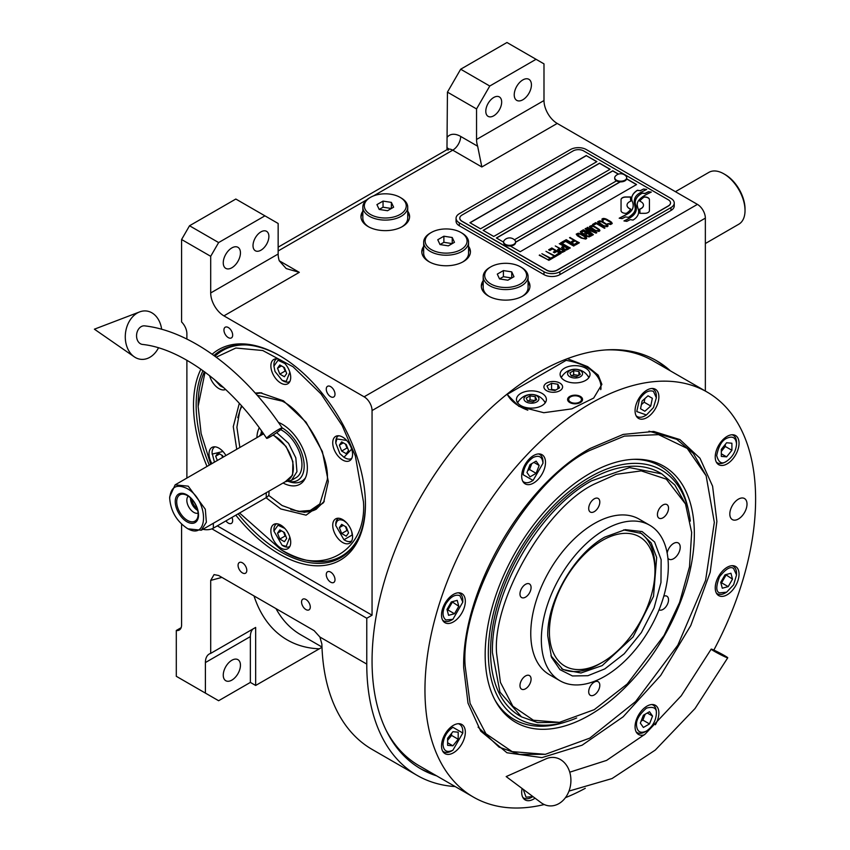 <?xml version="1.0" encoding="UTF-8"?>
<svg xmlns="http://www.w3.org/2000/svg" width="850" height="850" viewBox="0 0 850 850"><rect width="100%" height="100%" fill="white"/><g stroke="black" fill="none" stroke-linecap="round" stroke-linejoin="round"><path stroke-width="1.27" d="M212.16 354.237A121.582 70.199 60 0 1 279.469 355.576L279.469 355.576A121.582 70.199 60 0 1 365.436 504.486A121.582 70.199 60 0 1 279.469 554.115A121.582 70.199 60 0 1 235.822 515.174M207.018 466.448A121.582 70.199 60 0 1 193.502 405.216A121.582 70.199 60 0 1 200.898 369.187M365.436 503.721A119.712 69.116 60 0 1 340.648 557.759A119.712 69.116 60 0 1 280.787 551.831A119.712 69.116 60 0 1 238.117 513.857M209.291 465.131A119.712 69.116 60 0 1 196.148 405.216A119.712 69.116 60 0 1 202.991 370.674M225.919 520.891A6.173 3.559 -120 0 0 228.299 523.09A6.173 3.559 -120 0 0 231.391 523.398A6.173 3.559 -120 0 0 231.954 517.406M330.639 582.165A6.173 3.559 -120 0 0 333.721 582.473A6.173 3.559 -120 0 0 334.666 577.532A6.173 3.559 -120 0 0 330.639 572.093A6.173 3.559 -120 0 0 327.547 571.784A6.173 3.559 -120 0 0 326.602 576.725A6.173 3.559 -120 0 0 330.639 582.165M260.95 231.869A11.22 6.481 -60 0 1 266.56 231.317A11.22 6.481 -60 0 1 268.281 240.316A11.22 6.481 -60 0 1 260.95 250.197A11.22 6.481 -60 0 1 255.34 250.761A11.22 6.481 -60 0 1 253.619 241.761A11.22 6.481 -60 0 1 260.95 231.869M493.733 97.484A11.22 6.481 -60 0 1 499.343 96.921A11.22 6.481 -60 0 1 501.064 105.921A11.22 6.481 -60 0 1 493.733 115.802A11.22 6.481 -60 0 1 488.123 116.365A11.22 6.481 -60 0 1 486.402 107.366A11.22 6.481 -60 0 1 493.733 97.484M231.859 267.761A12.155 7.023 120 0 0 239.796 257.051A12.155 7.023 120 0 0 237.936 247.308A12.155 7.023 120 0 0 231.859 247.913A12.155 7.023 120 0 0 223.911 258.623A12.155 7.023 120 0 0 225.781 268.366A12.155 7.023 120 0 0 231.859 267.761M522.835 99.769A12.155 7.023 120 0 0 530.772 89.059A12.155 7.023 120 0 0 528.913 79.316A12.155 7.023 120 0 0 522.835 79.921A12.155 7.023 120 0 0 514.888 90.631A12.155 7.023 120 0 0 516.747 100.374A12.155 7.023 120 0 0 522.835 99.769M189.529 225.76L218.631 242.569L210.694 256.307L210.694 292.963L278.152 254.023L278.152 223.476L235.822 199.038L189.529 225.76L181.592 239.509L210.694 256.307M181.592 239.509L181.592 321.98A11.22 6.481 60 0 1 186.883 333.678L186.883 339.086M228.299 337.609A6.173 3.559 -120 0 0 231.391 337.918A6.173 3.559 -120 0 0 232.337 332.966A6.173 3.559 -120 0 0 228.299 327.526A6.173 3.559 -120 0 0 225.218 327.218A6.173 3.559 -120 0 0 224.273 332.169A6.173 3.559 -120 0 0 228.299 337.609M330.639 396.684A6.173 3.559 -120 0 0 333.721 396.993A6.173 3.559 -120 0 0 334.666 392.052A6.173 3.559 -120 0 0 330.639 386.612A6.173 3.559 -120 0 0 327.547 386.304A6.173 3.559 -120 0 0 326.602 391.255A6.173 3.559 -120 0 0 330.639 396.684M231.859 680.117A12.155 7.023 120 0 0 239.796 669.407A12.155 7.023 120 0 0 237.936 659.664A12.155 7.023 120 0 0 231.859 660.259A12.155 7.023 120 0 0 223.911 670.979A12.155 7.023 120 0 0 225.781 680.722A12.155 7.023 120 0 0 231.859 680.117M242.441 572.9A6.173 3.559 -120 0 0 245.523 573.208A6.173 3.559 -120 0 0 246.468 568.268A6.173 3.559 -120 0 0 242.441 562.827A6.173 3.559 -120 0 0 239.349 562.519A6.173 3.559 -120 0 0 238.404 567.46A6.173 3.559 -120 0 0 242.441 572.9M305.926 609.556A6.173 3.559 -120 0 0 309.007 609.864A6.173 3.559 -120 0 0 309.953 604.913A6.173 3.559 -120 0 0 305.926 599.473A6.173 3.559 -120 0 0 302.834 599.176A6.173 3.559 -120 0 0 301.888 604.116A6.173 3.559 -120 0 0 305.926 609.556M211.884 528.838L366.764 618.258L372.056 615.209L217.303 525.863M455.196 786.569A243.164 140.388 -60 0 1 417.127 775.391A243.164 140.388 -60 0 1 366.764 664.084L366.764 618.258M181.592 524.142L181.592 624.899A11.22 6.481 60 0 1 179.276 630.031A11.22 6.481 60 0 1 176.301 630.477L176.301 676.303L205.403 693.101L205.403 662.554A18.7 10.795 60 0 1 209.281 653.99A18.7 10.795 60 0 1 210.694 653.384L210.694 580.401L214.051 574.6L218.631 575.503L314.107 630.626L319.908 637.032L321.874 644.056A243.164 140.388 120 0 0 372.151 749.434L417.127 775.391M321.98 647.286L255.659 685.461L255.659 627.428L210.694 653.384M205.403 693.101L218.631 700.729L250.367 682.412L255.659 685.461M250.367 682.412L250.367 636.586A18.7 10.795 -120 0 1 253.013 628.957M448.088 150.174L448.29 148.474L447.121 149.611A11.22 6.481 60 0 1 452.731 150.174L481.833 166.972L477.647 146.221A18.7 10.795 60 0 1 476.542 139.474L543.989 100.534L543.989 63.877L506.961 42.5L460.668 69.222L489.77 86.031L476.542 108.938L476.542 139.474M279.246 260.769L299.306 272.351L286.206 268.579L279.246 260.769A18.7 10.795 60 0 1 278.152 254.023M423.672 246.33A24.321 14.036 0 0 0 421.802 251.727A24.321 14.036 0 0 0 436.815 264.701A24.321 14.036 0 0 0 463.314 261.651A24.321 14.036 0 0 0 470.433 251.727A24.321 14.036 0 0 0 468.562 246.33M421.834 252.492A24.321 14.036 180 0 1 423.672 247.86M470.401 252.492A24.321 14.036 0 0 0 468.562 247.86M447.897 149.005A11.22 6.481 0 0 0 446.983 147.379L446.983 149.685M362.833 211.204A24.321 14.036 0 0 0 360.963 216.601A24.321 14.036 0 0 0 375.976 229.574A24.321 14.036 0 0 0 402.475 226.525A24.321 14.036 0 0 0 409.594 216.601A24.321 14.036 0 0 0 407.724 211.204M360.995 217.366A24.321 14.036 180 0 1 362.833 212.734M409.562 217.366A24.321 14.036 0 0 0 407.724 212.734M481.355 286.854A24.321 14.036 180 0 1 483.193 282.221M529.922 286.854A24.321 14.036 0 0 0 528.084 282.221M483.193 280.691A24.321 14.036 0 0 0 481.323 286.089A24.321 14.036 0 0 0 496.336 299.062A24.321 14.036 0 0 0 522.835 296.013A24.321 14.036 0 0 0 529.954 286.089A24.321 14.036 0 0 0 528.084 280.691M210.694 292.963A18.7 10.795 60 0 0 223.922 315.871L364.119 396.812A11.22 6.481 -120 0 1 372.056 410.561L372.056 615.209M481.833 166.972L557.218 123.441L697.414 204.383A11.22 6.481 60 0 1 705.351 218.131L705.351 391.043M436.613 775.848A235.673 136.074 -60 0 1 420.867 768.91A235.673 136.074 -60 0 1 384.742 580.061A235.673 136.074 -60 0 1 538.698 372.374A235.673 136.074 -60 0 1 656.54 360.708A235.673 136.074 -60 0 1 670.427 370.876M655.212 359.954A235.673 136.074 -60 0 1 667.781 369.357M433.967 774.318A235.673 136.074 -60 0 1 419.549 768.134M186.883 478.061L186.883 360.272M213.956 355.523A119.712 69.116 60 0 1 220.936 350.413A119.712 69.116 60 0 1 280.139 355.969M557.218 123.441A18.7 10.795 60 0 1 543.989 100.534M446.983 147.379L447.44 92.129L460.668 69.222M447.44 92.129L476.542 108.938M264.924 215.836L218.631 242.569M536.053 59.298L489.77 86.031M176.301 630.477L181.146 627.693M622.423 212.542A4.675 2.699 0 0 0 625.727 213.329L626.333 213.329A21.696 12.527 0 0 0 630.753 209.121A8.213 4.739 0 0 1 629.446 208.505A8.213 4.739 0 0 1 627.034 205.148A8.213 4.739 0 0 1 630.849 201.142A32.576 18.806 0 0 1 630.53 198.539A32.576 18.806 0 0 1 630.647 196.956L625.727 196.956A4.675 2.699 0 0 0 621.053 199.654L621.053 210.641A4.675 2.699 0 0 0 622.423 212.542M630.679 209.238A8.213 4.739 180 0 1 629.446 208.654A8.213 4.739 180 0 1 627.034 205.296A8.213 4.739 180 0 1 627.034 205.222M674.252 203.012A11.22 6.481 180 0 0 670.958 198.433L586.319 149.558A11.22 6.481 180 0 0 570.446 149.558L459.34 213.701A11.22 6.481 180 0 0 456.057 218.28A11.22 6.481 180 0 0 459.34 222.859L459.34 225.771L543.989 274.635A11.22 6.481 180 0 0 559.863 274.635L670.958 210.492A11.22 6.481 180 0 0 674.252 205.913L674.252 203.012A11.22 6.481 180 0 1 670.958 207.591L670.958 210.492M459.34 225.771A11.22 6.481 180 0 1 456.057 221.181L456.057 218.28M514.42 239.785L616.473 180.869A5.982 3.453 0 0 1 614.72 178.426L614.72 177.735A5.982 3.453 0 0 0 616.473 180.179A5.982 3.453 180 0 0 622.997 180.933A5.982 3.453 180 0 0 626.694 177.735A5.982 3.453 180 0 0 626.036 176.173A7.108 7.108 0 0 0 615.368 176.173A5.982 3.453 0 0 0 614.72 177.735M470.061 222.785L586.319 155.667L596.764 161.702M483.289 230.424L599.548 163.306L609.992 169.331M626.62 178.936L636.448 184.609M515.589 242.314L620.287 181.868M618.343 174.165L612.765 170.935L496.506 238.064M586.319 155.518L469.922 222.711L480.505 228.82L596.902 161.627L586.319 155.667M620.043 181.857L515.589 242.165M557.218 270.056L668.323 205.913A7.48 4.324 0 0 0 670.512 202.852A7.48 4.324 0 0 0 668.323 199.803L583.674 150.928A7.48 4.324 0 0 0 573.091 150.928L461.986 215.071A7.48 4.324 0 0 0 459.797 218.131A7.48 4.324 0 0 0 461.986 221.181L546.635 270.056A7.48 4.324 0 0 0 557.218 270.056L557.218 270.204A7.48 4.324 180 0 1 546.635 270.204L461.986 221.34A7.48 4.324 180 0 1 459.797 218.28A7.48 4.324 180 0 1 459.797 218.206M610.119 169.256L599.548 163.147L483.151 230.35L493.733 236.459L610.119 169.256M618.513 174.101L612.765 170.786L496.379 237.979L503.614 242.165M510.266 246.001L520.189 251.727L636.576 184.535L626.652 178.798M633.176 205.541A28.454 16.426 180 0 1 633.176 205.615L633.176 205.456A28.454 16.426 0 0 1 633.059 206.996A19.284 11.135 0 0 1 627.183 213.998A221.648 127.968 0 0 1 619.193 218.206L622.115 218.62L625.494 216.92L628.469 217.356A34.34 19.826 0 0 0 633.133 213.499A17.924 10.349 0 0 0 635.247 208.622A17.924 10.349 0 0 0 635.141 207.464L635.141 207.613A669.959 386.793 180 0 1 634.387 203.394A28.22 16.288 180 0 1 634.259 201.833A28.22 16.288 180 0 1 634.259 201.758M633.176 205.456A28.454 16.426 0 0 0 632.326 201.471A20.421 11.794 0 0 1 631.688 198.549A20.421 11.794 0 0 1 632.432 195.394L632.432 195.542A20.421 11.794 0 0 0 631.688 198.624M634.259 201.833L634.259 201.673A28.22 16.288 0 0 1 634.897 198.231A18.541 10.699 0 0 1 640.316 192.695A133.078 76.829 0 0 1 646.691 189.444L643.599 189.008L640.263 190.676L637.394 190.262A21.547 12.442 0 0 0 632.432 195.394M634.259 201.673A28.22 16.288 0 0 0 634.387 203.246A669.959 386.793 0 0 0 635.141 207.464M636.352 208.441A28.475 16.437 180 0 1 636.352 208.526L636.352 208.367A28.475 16.437 0 0 1 636.119 210.439A21.505 12.41 0 0 1 631.401 216.761A46.697 26.966 0 0 1 623.953 220.936L626.832 221.351L630.222 219.651L633.059 220.065A20.304 11.719 0 0 0 638.414 213.658A24.671 14.248 0 0 0 638.658 211.65A24.671 14.248 0 0 0 638.148 208.771L638.148 208.919A54.06 31.206 180 0 1 637.298 205.541A17.552 10.136 180 0 1 637.224 204.637A17.552 10.136 180 0 1 637.224 204.563M636.352 208.367A28.475 16.437 0 0 0 635.715 204.924A21.261 12.272 0 0 1 635.226 202.289A21.261 12.272 0 0 1 635.736 199.612L635.736 199.771A21.261 12.272 0 0 0 635.226 202.364M637.224 204.637L637.224 204.478A17.552 10.136 0 0 1 639.072 199.952A29.527 17.043 0 0 1 644.725 195.447A75.129 43.371 0 0 1 651.291 192.1L648.423 191.686L645.001 193.407L642.303 193.014A22.185 12.803 0 0 0 635.736 199.612M637.224 204.478A17.552 10.136 0 0 0 637.298 205.381A54.06 31.206 0 0 0 638.148 208.771M639.838 213.329L644.768 213.329A4.675 2.699 0 0 0 649.432 210.63L649.432 199.654A4.675 2.699 0 0 0 644.768 196.956L644.151 196.956A21.675 12.516 0 0 0 639.731 201.163A8.213 4.739 0 0 1 643.471 205.148A8.213 4.739 0 0 1 639.646 209.153A32.619 18.828 0 0 1 639.954 211.756A32.619 18.828 0 0 1 639.838 213.329A32.619 18.828 180 0 0 639.954 211.905L639.954 211.756M602.183 220.49L603.075 221.106L603.139 219.714L605.147 219.236L610.863 222.53L610.034 223.688L607.601 223.731L610.566 224.517L612.255 223.539L611.171 221.893L605.285 218.694L601.949 219.024L602.183 220.49M607.134 226.727L608.09 225.951L607.612 224.857L603.149 221.977L599.972 220.851L597.624 221.754L598.708 223.401L602.554 225.728L607.134 226.727M604.467 228.268L604.998 227.959L595.744 222.615L592.546 224.464L593.725 225.144L596.392 223.603L604.467 228.268M598.963 231.444L599.919 230.658L599.452 229.574L594.989 226.684L591.812 225.569L589.464 226.472L590.548 228.119L594.394 230.446L598.963 231.444M585.097 228.756L591.143 233.686L583.323 229.787L592.577 235.131L593.374 234.674L586.436 229.128L596.041 233.134L596.838 232.677L587.584 227.322L587.053 227.63L594.331 231.837L585.809 228.352L585.097 228.756M584.216 234.504L586.415 236.183L589.103 236.916L591.866 235.546L582.611 230.191L580.231 231.795L581.496 233.346L584.216 234.504M585.746 239.073L586.702 238.298L586.234 237.203L581.772 234.324L578.584 233.197L576.247 234.101L577.32 235.748L581.177 238.074L585.746 239.073M570.106 237.416L569.564 237.724L573.899 240.231L571.593 241.559L572.773 242.239L575.089 240.911L577.649 242.388L574.982 243.929L576.162 244.609L579.36 242.76L569.702 237.798M566.196 239.668L565.664 239.976L575.45 245.012L566.196 239.668L565.792 240.061M573.676 246.043L574.218 245.735L564.952 240.391L561.765 242.229L562.944 242.919L565.601 241.379L573.676 246.043M561.053 242.643L560.522 242.951L570.308 247.988L560.649 243.026M562.827 248.891L566.302 250.081L569.064 248.71L559.279 243.663L563.412 246.054L561.574 247.35L562.827 248.891M558.832 251.196L562.307 252.386L565.069 251.016L555.284 245.969L559.417 248.359L557.579 249.656L558.832 251.196M548.633 249.815L549.812 250.495L552.468 248.965L555.624 250.782L553.318 252.11L554.497 252.79L556.803 251.462L559.364 252.939L556.707 254.479L557.887 255.159L561.085 253.321L551.82 247.966L548.633 249.815M552.819 256.944L553.807 257.518L557.175 255.574L556.197 255L554.774 255.818L545.966 251.356L554.242 256.126L552.819 256.944M548.739 259.303L549.727 259.877L553.095 257.922L552.107 257.359L550.694 258.177L541.886 253.704L550.162 258.485L548.739 259.303M539.761 254.936L539.229 255.244L549.015 260.281L539.357 255.319M606.815 225.324L605.391 226.143L603.096 225.42L599.027 222.764L599.76 221.659L601.747 221.882L606.273 224.496L606.656 225.792L603.968 225.983L598.899 222.381M598.655 230.031L597.231 230.849L594.926 230.137L590.856 227.481L591.6 226.366L593.576 226.589L598.113 229.202L598.496 230.499L595.808 230.69L590.729 227.099M587.393 233.569L590.155 235.163L588.466 236.141L586.755 235.769L585.714 234.547L587.393 233.569M583.493 233.782L581.506 232.422L583.259 231.189L586.213 232.889L583.493 233.931L581.506 232.422M585.438 237.66L584.014 238.489L581.708 237.766L577.639 235.11L578.383 234.005L580.359 234.228L584.896 236.842L585.278 238.138L582.59 238.329L577.511 234.727M562.838 247.977L564.591 246.734L567.545 248.444L565.399 249.454L562.838 247.977L564.145 249.199L565.866 249.571L567.545 248.444M558.843 250.282L560.607 249.039L563.561 250.75L561.404 251.759L558.843 250.282L559.566 251.164L561.871 251.876L563.561 250.75M670.512 202.938A7.48 4.324 180 0 1 670.512 203.012A7.48 4.324 180 0 1 668.323 206.061L557.218 270.204M459.34 222.859L543.989 271.734L543.989 274.635M670.958 207.591L559.863 271.734A11.22 6.481 180 0 1 543.989 271.734M633.176 205.615A28.454 16.426 180 0 1 633.059 207.145A19.284 11.135 180 0 1 627.183 214.157A221.648 127.968 180 0 1 619.438 218.238M637.394 190.262L637.394 190.421A21.547 12.442 0 0 0 632.432 195.542M640.263 190.676L637.394 190.421M643.599 189.008L640.263 190.825M646.436 189.561L643.599 189.157M635.247 208.696A17.924 10.349 0 0 0 635.141 207.613M638.658 211.724A24.671 14.248 0 0 0 638.148 208.919M651.036 192.217L648.423 191.845L645.001 193.556L642.303 193.173A22.185 12.803 0 0 0 635.736 199.771M636.352 208.526A28.475 16.437 180 0 1 636.119 210.587A21.505 12.41 180 0 1 631.401 216.909A46.697 26.966 180 0 1 624.208 220.979M649.432 210.641L649.432 199.814A4.675 2.699 0 0 0 644.768 197.115L644.151 197.115A21.675 12.516 0 0 0 639.816 201.195M643.471 205.222A8.213 4.739 180 0 1 643.471 205.296A8.213 4.739 180 0 1 639.678 209.302M630.626 197.115L625.727 197.115A4.675 2.699 0 0 0 621.053 199.803M630.817 201.153A32.576 18.806 180 0 1 630.53 198.698A32.576 18.806 180 0 1 630.53 198.613M602.756 218.567L601.949 219.183M603.394 218.429L602.756 218.716M604.138 218.45L603.394 218.577M605.285 218.694L604.138 218.599M606.252 219.045L605.285 218.854M607.325 219.566L606.252 219.204M610.279 221.276L607.325 219.725M611.171 221.893L610.279 221.425M611.787 222.456L611.171 222.041M608.812 223.709L608.143 223.571M609.482 223.784L608.812 223.858M610.034 223.688L609.482 223.933M610.831 223.231L610.034 223.847M608.079 225.972L607.006 224.453L602.076 221.606L599.218 220.989L597.635 221.893M604.871 228.034L595.744 222.764L592.684 224.538M599.909 230.679L598.846 229.171L593.916 226.323L591.058 225.696L589.475 226.599M591.143 233.686L583.451 229.861M593.268 234.738L586.436 229.128M596.711 232.751L587.18 227.715M594.331 231.837L585.204 228.852M591.738 235.62L582.611 230.35L580.274 231.891M590.155 235.163L588.009 236.332L585.639 234.812M586.213 232.889L583.493 233.931M586.691 238.319L585.618 236.799L580.699 233.952L577.841 233.336L576.258 234.239M573.899 240.231L571.731 241.634M577.649 242.388L575.121 244.003M579.222 242.845L570.106 237.575M575.322 245.097L566.196 239.827M574.079 245.809L564.952 240.539L561.893 242.314M570.18 248.062L561.053 242.792M568.937 248.784L559.406 243.748M563.412 246.054L561.606 247.446M564.942 251.09L555.411 246.054M559.417 248.359L557.621 249.741M555.624 250.782L553.446 252.184M559.364 252.939L556.835 254.554M560.947 253.396L551.82 248.126L548.76 249.889M557.048 255.648L556.197 255.149L554.774 255.977L546.104 251.43M554.242 256.126L552.957 257.029M552.968 258.007L552.107 257.507L550.694 258.326L542.013 253.789M550.162 258.485L548.877 259.377M548.888 260.355L539.761 255.085M503.646 242.218A5.982 3.453 180 0 0 503.614 242.569A5.982 3.453 180 0 0 505.368 245.012A5.982 3.453 0 0 0 511.891 245.756A5.982 3.453 0 0 0 515.589 242.569A5.982 3.453 0 0 0 515.557 242.218M505.368 244.322A5.982 3.453 0 0 0 511.891 245.076A5.982 3.453 0 0 0 515.589 241.878A5.982 3.453 0 0 0 514.941 240.316A7.108 7.108 0 0 0 504.273 240.316A5.982 3.453 180 0 0 503.614 241.878A5.982 3.453 180 0 0 505.368 244.322M626.662 178.075A5.982 3.453 180 0 1 626.694 178.426A5.982 3.453 180 0 1 622.997 181.613A5.982 3.453 180 0 1 616.473 180.869M496.581 653.268L500.438 682.401L512.837 706.191L533.407 720.237L559.406 722.362L594.256 709.665L627.204 684.027L664.073 635.428L679.575 602.491L689.52 566.748L691.666 532.44L685.493 503.965L666.315 479.156L641.197 470.879L616.144 474.332L594.256 484.107C545.934 506.961 492.214 599.994 496.581 653.268M685.493 503.965L674.847 484.989L661.746 473.864L629.563 467.617L591.611 480.813C538.602 509.841 491.045 592.206 492.416 652.619L499.959 692.102L521.464 716.847L537.646 722.617L559.406 722.362M604.828 668.897L587.881 675.707L572.464 675.963L559.969 669.641L551.512 657.294L547.751 635.938C546.975 601.173 574.334 553.786 604.828 537.083L625.196 529.667L642.122 531.558L654.596 541.981L661.141 559.683L660.96 582.537L654.096 607.835L641.346 632.559L624.251 653.756L604.828 668.897M623.581 529.911L641.463 533.428L651.174 542.938L656.668 557.494L653.512 596.381L633.048 636.979L602.183 665.603L580.933 672.998L562.912 669.503L550.917 655.764M604.828 529.688A89.781 51.839 -60 0 1 649.719 525.236A89.781 51.839 -60 0 1 663.489 597.178A89.781 51.839 -60 0 1 604.828 676.303A89.781 51.839 120 0 1 559.938 680.744A89.781 51.839 120 0 1 546.178 608.802A89.781 51.839 120 0 1 604.828 529.688M559.938 680.744L549.366 674.634A89.781 51.839 120 0 1 535.596 602.692A89.781 51.839 120 0 1 594.256 523.579A89.781 51.839 -60 0 1 639.147 519.127L649.719 525.236M667.909 558.227A9.35 5.397 120 0 0 668.929 559.162A9.35 5.397 120 0 0 673.604 558.705A9.35 5.397 120 0 0 679.713 550.46A9.35 5.397 120 0 0 678.289 542.969A9.35 5.397 120 0 0 673.604 543.426A9.35 5.397 120 0 0 667.165 553.084M525.523 597.157A7.852 4.537 120 0 0 530.655 590.229A7.852 4.537 120 0 0 529.454 583.939A7.852 4.537 120 0 0 525.523 584.332A7.852 4.537 120 0 0 520.391 591.249A7.852 4.537 120 0 0 521.602 597.55A7.852 4.537 120 0 0 525.523 597.157M525.523 688.787A7.852 4.537 120 0 0 530.655 681.87A7.852 4.537 120 0 0 529.454 675.569A7.852 4.537 120 0 0 525.523 675.963A7.852 4.537 120 0 0 520.391 682.879A7.852 4.537 120 0 0 521.602 689.18A7.852 4.537 120 0 0 525.523 688.787M594.256 694.928A7.852 4.537 120 0 0 599.388 688.011A7.852 4.537 120 0 0 598.177 681.711A7.852 4.537 120 0 0 594.256 682.104A7.852 4.537 120 0 0 589.124 689.021A7.852 4.537 120 0 0 590.325 695.321A7.852 4.537 120 0 0 594.256 694.928M659.048 609.822A7.852 4.537 120 0 0 662.979 609.439A7.852 4.537 120 0 0 668.111 602.512A7.852 4.537 120 0 0 666.91 596.222A7.852 4.537 120 0 0 663.765 596.211M662.979 517.799A7.852 4.537 120 0 0 668.111 510.882A7.852 4.537 120 0 0 666.91 504.581A7.852 4.537 120 0 0 662.979 504.974A7.852 4.537 120 0 0 657.847 511.891A7.852 4.537 120 0 0 659.048 518.192A7.852 4.537 120 0 0 662.979 517.799M594.256 511.658A7.852 4.537 120 0 0 599.388 504.741A7.852 4.537 120 0 0 598.177 498.44A7.852 4.537 120 0 0 594.256 498.833A7.852 4.537 120 0 0 589.124 505.761A7.852 4.537 120 0 0 590.325 512.051A7.852 4.537 120 0 0 594.256 511.658M463.675 667.686C461.933 590.569 522.633 485.435 590.282 448.396L623.156 434.424L653.756 431.439L679.915 439.588L699.986 458.256L712.597 486.189L716.89 521.496L710.186 572.326L690.763 625.547L660.684 675.452L623.156 716.805L582.122 745.195L541.971 757.616L506.94 752.76L480.728 731.128L468.01 703.141L463.675 667.686M567.396 358.689L587.637 366.626L598.188 375.126L601.885 384.381L593.693 398.055L571.838 408.861L543.788 412.717L518.861 406.332L506.972 394.219M565.834 359.284L565.834 360.527M713.851 650.08A233.803 134.991 120 0 0 755.607 499.141A233.803 134.991 120 0 0 707.189 392.105L652.959 360.804A233.803 134.991 120 0 0 605.668 349.934M386.102 730.235A233.803 134.991 120 0 0 419.156 765.765L473.386 797.077A233.803 134.991 120 0 0 544.202 804.536M729.821 514.027A12.155 7.023 -60 0 1 735.122 501.797A12.155 7.023 -60 0 1 744.494 498.536A12.155 7.023 -60 0 1 747.012 504.103A12.155 7.023 -60 0 1 741.71 516.343A12.155 7.023 -60 0 1 732.339 519.594A12.155 7.023 -60 0 1 729.821 514.027M707.189 392.105A233.803 134.991 120 0 0 527.011 454.75A233.803 134.991 120 0 0 424.957 690.041A233.803 134.991 120 0 0 473.386 797.077M565.431 797.672A233.803 134.991 120 0 0 585.278 788.301M441.522 615.018A16.83 9.722 120 0 0 445.007 622.721A16.83 9.722 120 0 0 457.98 618.216A16.83 9.722 120 0 0 465.332 601.269A16.83 9.722 120 0 0 461.848 593.566A16.83 9.722 120 0 0 448.874 598.081A16.83 9.722 120 0 0 441.522 615.018M521.688 476.159A16.83 9.722 120 0 0 525.183 483.873A16.83 9.722 120 0 0 538.156 479.358A16.83 9.722 120 0 0 545.498 462.421A16.83 9.722 120 0 0 542.013 454.707A16.83 9.722 120 0 0 529.04 459.223A16.83 9.722 120 0 0 521.688 476.159M635.067 410.709A16.83 9.722 120 0 0 638.552 418.413A16.83 9.722 120 0 0 651.525 413.897A16.83 9.722 120 0 0 658.878 396.961A16.83 9.722 120 0 0 655.393 389.257A16.83 9.722 120 0 0 642.419 393.763A16.83 9.722 120 0 0 635.067 410.709M715.232 456.992A16.83 9.722 120 0 0 718.728 464.695A16.83 9.722 120 0 0 731.701 460.19A16.83 9.722 120 0 0 739.043 443.243A16.83 9.722 120 0 0 735.558 435.54A16.83 9.722 120 0 0 722.585 440.045A16.83 9.722 120 0 0 715.232 456.992M715.232 587.903A16.83 9.722 120 0 0 718.728 595.616A16.83 9.722 120 0 0 731.701 591.101A16.83 9.722 120 0 0 739.043 574.164A16.83 9.722 120 0 0 735.558 566.461A16.83 9.722 120 0 0 722.585 570.966A16.83 9.722 120 0 0 715.232 587.903M655.393 724.742A16.83 9.722 120 0 0 658.878 713.023A16.83 9.722 120 0 0 655.393 705.309A16.83 9.722 120 0 0 642.419 709.824A16.83 9.722 120 0 0 635.067 726.761A16.83 9.722 120 0 0 638.552 734.474A16.83 9.722 120 0 0 644.353 734.814M522.091 788.481A16.83 9.722 120 0 0 521.688 792.221A16.83 9.722 120 0 0 525.183 799.924A16.83 9.722 120 0 0 535.043 798.161M441.522 745.939A16.83 9.722 120 0 0 445.007 753.642A16.83 9.722 120 0 0 457.98 749.126A16.83 9.722 120 0 0 465.332 732.19A16.83 9.722 120 0 0 461.848 724.487A16.83 9.722 120 0 0 448.874 728.992A16.83 9.722 120 0 0 441.522 745.939M465.173 666.209L470.082 703.364L485.913 733.709L512.146 751.623L545.307 754.332L589.751 738.14L635.609 701.558L677.843 645.15L705.585 580.359L714.329 522.357L706.138 475.766L687.214 448.407L658.58 434.637L624.389 436.103L589.751 450.436C528.116 479.591 459.606 598.251 465.173 666.209M478.093 727.133L499.056 747.107L519.562 754.418L545.307 754.332M706.116 475.713L693.334 453.422L676.749 439.333L648.975 431.163M589.751 473.514A147.921 85.404 120 0 0 495.55 701.144A147.921 85.404 120 0 0 589.751 715.062A147.921 85.404 -60 0 0 691.719 562.328A147.921 85.404 -60 0 0 635.194 459.266A147.921 85.404 -60 0 0 589.751 473.514M690.327 521.114A143.427 82.811 -60 0 0 688.713 511.53A143.427 82.811 -60 0 0 589.751 477.179A143.427 82.811 120 0 0 488.952 639.593A143.427 82.811 120 0 0 567.566 721.363L564.538 722.33A146.2 84.416 -60 0 1 494.806 699.752M633.622 459.319A146.2 84.416 -60 0 1 688.032 508.428L688.713 511.53M567.566 721.363A143.427 82.811 120 0 0 576.672 717.963M661.746 473.864L659.898 472.791A140.282 80.994 -60 0 0 589.751 479.74A140.282 80.994 120 0 0 498.111 603.362A140.282 80.994 120 0 0 519.616 715.774L521.464 716.847M527.829 410.189A47.696 27.54 180 0 1 519.52 406.364A47.696 27.54 180 0 1 507.322 394.315L566.111 360.368A47.696 27.54 180 0 1 586.978 367.413A47.696 27.54 180 0 1 600.95 386.888A47.696 27.54 180 0 1 600.716 389.619M507.322 394.315L507.322 394.91M542.013 393.38A14.96 8.638 0 0 0 525.704 391.51A14.96 8.638 0 0 0 516.46 399.489A14.96 8.638 0 0 0 520.848 405.599A14.96 8.638 0 0 0 537.158 407.469A14.96 8.638 0 0 0 546.391 399.489A14.96 8.638 0 0 0 542.013 393.38M585.65 368.178A14.96 8.638 0 0 0 569.351 366.308A14.96 8.638 0 0 0 560.107 374.287A14.96 8.638 0 0 0 564.496 380.396A14.96 8.638 0 0 0 580.805 382.266A14.96 8.638 0 0 0 590.038 374.287A14.96 8.638 0 0 0 585.65 368.178M580.369 396.429A7.48 4.324 180 0 1 582.558 399.489A7.48 4.324 180 0 1 577.936 403.474A7.48 4.324 180 0 1 569.787 402.539A7.48 4.324 180 0 1 567.588 399.489A7.48 4.324 180 0 1 572.209 395.494A7.48 4.324 180 0 1 580.369 396.429M559.863 383.074A9.35 5.397 0 0 0 549.674 381.894A9.35 5.397 0 0 0 543.894 386.888A9.35 5.397 0 0 0 546.635 390.703A9.35 5.397 0 0 0 556.824 391.871A9.35 5.397 0 0 0 562.604 386.888A9.35 5.397 0 0 0 559.863 383.074L559.863 383.074A9.35 5.397 0 0 0 546.635 383.074A9.35 5.397 0 0 0 546.635 390.703A9.35 5.397 0 0 0 559.863 390.703A9.35 5.397 0 0 0 559.863 383.074L559.863 383.074M517.427 402.539A14.96 8.638 180 0 1 518.829 400.934M545.424 402.539A14.96 8.638 0 0 0 544.021 400.934M561.074 377.347A14.96 8.638 180 0 1 562.477 375.732M589.071 377.347A14.96 8.638 0 0 0 587.669 375.732M561.308 377.676A14.216 8.203 180 0 1 561.542 377.209A15.491 15.491 0 0 1 588.604 377.209A14.216 8.203 0 0 1 588.838 377.676M569.787 376.731A7.48 4.324 180 0 1 569.787 370.621A7.48 4.324 180 0 1 580.369 370.621A7.48 4.324 0 0 1 580.369 376.731A7.48 4.324 0 0 1 569.787 376.731M569.861 372.874L571.253 375.881L576.47 376.688L580.284 374.489L578.893 371.471L573.676 370.664L569.861 372.874M573.676 370.664L573.676 374.638L571.466 375.913M578.68 375.413L573.676 374.638M578.893 371.471L578.893 375.286M517.661 402.879A14.216 8.203 180 0 1 517.894 402.411A15.491 15.491 0 0 1 544.956 402.411A14.216 8.203 0 0 1 545.19 402.879M526.139 401.933A7.48 4.324 180 0 1 526.139 395.824A7.48 4.324 180 0 1 536.722 395.824A7.48 4.324 0 0 1 536.722 401.933A7.48 4.324 0 0 1 526.139 401.933M526.214 398.066L527.606 401.083L532.822 401.891L536.648 399.681L535.245 396.674L530.028 395.866L526.214 398.066M530.028 395.866L530.028 399.84L527.818 401.115M535.033 400.605L530.028 399.84M535.245 396.674L535.245 400.488M580.922 397.981A6.407 3.697 180 0 1 578.701 402.528A6.407 3.697 180 0 1 570.552 402.103A6.407 3.697 0 0 1 569.234 397.981A6.407 3.697 0 0 1 579.604 396.876A6.407 3.697 180 0 1 580.922 397.981L581.899 399.256A7.48 4.324 180 0 1 582.441 400.254M569.234 397.981L568.246 399.256A7.48 4.324 0 0 0 567.715 400.254M548.664 389.534L554.923 390.501L559.513 387.855L557.834 384.243L551.576 383.276L546.996 385.921L548.664 389.534M551.576 383.276L551.576 389.385L550.758 389.853M555.751 390.033L551.576 389.385M557.834 384.243L557.834 388.822M542.991 463.261L542.991 463.261C542.353 456.716 539.049 454.803 533.067 457.534C527.085 461.709 523.781 467.436 523.143 474.714L533.067 480.441L542.991 463.261L542.991 461.731A15.895 9.18 120 0 0 539.697 454.453A15.895 9.18 120 0 0 538.475 453.932M522.739 481.185A15.895 9.18 120 0 0 523.791 481.993A15.895 9.18 120 0 0 531.749 481.206L533.067 480.441M536.116 473.333L539.176 465.46L536.116 461.114L530.017 464.642L526.957 472.515L530.017 476.861L536.116 473.333L529.508 469.508L531.803 463.611M539.176 465.46L533.885 462.4M527.722 470.539L529.508 469.508M445.889 603.787C442.096 611.373 442.096 616.771 445.889 619.99L452.901 619.299L462.814 602.119L459.914 595.691C455.239 594.023 450.564 596.721 445.889 603.787M442.563 620.043A15.895 9.18 120 0 0 443.626 620.851L443.626 620.851A15.895 9.18 120 0 0 451.573 620.054L452.901 619.299M442.712 620.319L443.626 620.851L442.712 620.319M462.814 602.119L462.814 600.589A15.895 9.18 120 0 0 459.521 593.311L458.607 592.779L459.521 593.311A15.895 9.18 120 0 0 458.299 592.79M458.798 606.263L457.215 600.355L451.318 601.938L446.994 609.418L448.577 615.326L454.484 613.742L458.798 606.263L451.998 601.758M454.484 613.742L447.865 609.928L452.189 602.438M447.185 610.109L447.865 609.928M451.573 750.975L452.901 750.21L462.814 733.029L452.901 727.303C446.919 731.489 443.604 737.216 442.978 744.483C443.604 751.028 446.919 752.941 452.901 750.21L451.573 750.975A15.895 9.18 120 0 0 451.584 750.964A15.895 9.18 120 0 1 443.626 751.761A15.895 9.18 120 0 1 442.563 750.964M462.814 733.029L462.814 731.499A15.895 9.18 120 0 0 459.521 724.221A15.895 9.18 120 0 0 458.299 723.711M458.192 732.179L452.901 731.701L447.61 738.289L447.61 745.333L452.901 745.811L458.192 739.234L458.192 732.179M458.192 739.234L451.573 735.409L451.573 733.348M447.61 740.35L451.573 735.409M452.901 745.811L447.61 742.751M523.217 789.331L526.054 797.194L532.918 796.577M522.739 797.247A15.895 9.18 120 0 0 523.791 798.044L523.791 798.044A15.895 9.18 120 0 0 531.749 797.258L532.929 796.577M656.359 713.862L656.359 713.862C656.923 708.114 653.618 706.212 646.446 708.135C639.264 714.499 635.959 720.226 636.523 725.316C637.149 731.861 640.464 733.763 646.446 731.043L646.446 731.043C652.428 726.856 655.732 721.129 656.359 713.862L656.359 712.332A15.895 9.18 120 0 0 653.066 705.054A15.895 9.18 120 0 0 651.844 704.533M636.108 731.786A15.895 9.18 120 0 0 637.171 732.594A15.895 9.18 120 0 0 645.118 731.808L646.436 731.043L645.118 731.808A15.895 9.18 120 0 0 645.129 731.797M643.386 715.243L640.337 723.116L643.386 727.462L649.496 723.934L652.556 716.061L649.496 711.716L643.386 715.243M652.556 716.061L647.264 713.001M649.496 723.934L642.887 720.109L645.171 714.213M641.102 721.14L642.887 720.109M733.624 584.779L736.536 575.004L733.624 568.576C730.713 565.972 726.028 568.671 719.599 576.683C715.881 586.256 715.881 591.653 719.599 592.875L726.612 592.184L733.624 584.779M736.536 575.004L736.536 573.474A15.895 9.18 120 0 0 733.242 566.196L733.242 566.196A15.895 9.18 120 0 0 732.02 565.686M732.328 565.664L733.242 566.196L732.328 565.664M716.284 592.939A15.895 9.18 120 0 0 717.336 593.736L716.423 593.204L717.336 593.736A15.895 9.18 120 0 0 725.294 592.949L726.612 592.184M720.715 582.314L722.287 588.211L728.195 586.628L732.509 579.148L730.936 573.251L725.029 574.834L720.715 582.314M732.509 579.148L725.719 574.643M728.195 586.628L721.576 582.813L725.9 575.333M720.896 582.994L721.576 582.813M725.294 462.028L726.612 461.263C732.594 457.087 735.898 451.361 736.536 444.082L736.536 444.082C735.898 437.548 732.594 435.636 726.612 438.356C721.926 440.417 718.611 446.144 716.688 455.536C718.611 462.719 721.926 464.631 726.612 461.263L725.294 462.028A15.895 9.18 120 0 1 717.336 462.814A15.895 9.18 120 0 1 716.284 462.017M736.536 442.563L736.536 444.082L736.536 442.563A15.895 9.18 120 0 0 733.242 435.285A15.895 9.18 120 0 0 732.02 434.764M721.321 456.397L726.612 456.864L731.903 450.288L731.903 443.233L726.612 442.754L721.321 449.342L721.321 456.397M726.612 456.864L721.321 453.815M731.903 450.288L725.294 446.473L725.294 444.401M721.321 451.403L725.294 446.473M653.459 391.382C648.784 389.704 644.109 392.413 639.434 399.479L636.756 411.57L646.446 414.981L653.459 407.575L656.359 397.8L653.459 391.382M656.359 397.8L656.359 396.27A15.895 9.18 120 0 0 653.066 388.992L653.066 388.992A15.895 9.18 120 0 0 651.844 388.482M636.108 415.735A15.895 9.18 120 0 0 637.171 416.532A15.895 9.18 120 0 0 645.118 415.746L646.446 414.981M644.863 411.251L650.76 406.024L652.343 398.299L648.019 395.803L642.122 401.03L640.539 408.754L644.863 411.251M650.76 406.024L644.151 402.199L644.895 398.576M641.378 404.653L644.151 402.199M652.343 398.299L648.019 395.803M654.957 570.998A74.63 43.084 120 0 1 602.193 662.394A74.63 43.084 120 0 1 556.484 658.314A74.63 43.084 -60 0 1 575.801 563.922A74.63 43.084 -60 0 1 647.891 544.606A74.63 43.084 120 0 1 654.957 570.998L654.957 567.789A78.561 45.358 120 0 0 647.519 540.016A78.561 45.358 -60 0 0 640.05 532.674M561.542 668.653A78.561 45.358 120 0 0 599.409 663.999L602.193 662.394M239.562 513.017L280.797 549.536C321.693 577.416 367.147 551.172 363.46 501.808L355.342 455.897L342.178 425.606L321.013 393.911L293.059 366.775L262.746 350.519L235.854 348.022L216.24 357.191M280.797 549.536L282.115 550.301A118.777 68.574 -120 0 0 341.498 556.187A118.777 68.574 -120 0 0 358.296 538.124M255.223 393.061L260.142 392.732L283.443 400.817L306.064 422.206L322.384 451.552L328.312 481.525L323.595 502.637L306.064 515.153L280.797 508.959L266.039 497.728M324.339 501.203L316.168 509.256L304.523 512.316L290.828 509.596M237.745 417.637L241.474 405.758M255.808 393.72L261.768 392.817M236.746 449.278L233.272 426.647L239.307 403.357M246.766 344.941A118.777 68.574 -120 0 0 222.732 350.455A118.777 68.574 -120 0 0 214.997 356.277M204.393 371.694A118.777 68.574 -120 0 0 198.124 404.834L198.124 406.321M282.072 550.279A118.777 68.574 -120 0 0 282.115 550.301L280.829 549.557M205.031 372.162L198.124 406.364L201.11 433.5L210.736 464.291M352.569 454.283A14.025 8.096 -120 0 0 346.439 440.172A14.025 8.096 -120 0 0 335.633 436.411A14.025 8.096 -120 0 0 332.722 442.829A14.025 8.096 -120 0 0 338.853 456.949A14.025 8.096 -120 0 0 349.658 460.711A14.025 8.096 -120 0 0 352.569 454.283M352.569 536.754A14.025 8.096 -120 0 0 346.439 522.644A14.025 8.096 -120 0 0 335.633 518.883A14.025 8.096 -120 0 0 332.722 525.3A14.025 8.096 -120 0 0 338.853 539.421A14.025 8.096 -120 0 0 349.658 543.182A14.025 8.096 -120 0 0 352.569 536.754M290.711 542.279A14.025 8.096 -120 0 0 284.591 528.169A14.025 8.096 -120 0 0 273.774 524.408A14.025 8.096 -120 0 0 270.874 530.825A14.025 8.096 -120 0 0 276.994 544.946A14.025 8.096 -120 0 0 287.81 548.707A14.025 8.096 -120 0 0 290.711 542.279M225.93 455.526A14.025 8.096 -120 0 0 211.926 447.461A14.025 8.096 -120 0 0 209.015 453.879A14.025 8.096 -120 0 0 211.905 463.622M209.61 375.647A14.025 8.096 -120 0 0 225.633 389.459M290.711 377.347A14.025 8.096 -120 0 0 284.591 363.226A14.025 8.096 -120 0 0 273.774 359.465A14.025 8.096 -120 0 0 270.874 365.882A14.025 8.096 -120 0 0 276.994 380.003A14.025 8.096 -120 0 0 287.81 383.764A14.025 8.096 -120 0 0 290.711 377.347M268.589 495.337L282.115 505.538L298.254 511.424L310.282 510.436L319.812 503.933L327.335 479.432C329.354 454.761 304.491 411.687 282.115 401.104L257.242 395.346M241.899 406.226L239.87 410.295L236.895 427.21L239.849 447.483M241.708 406.024A65.471 37.793 -120 0 0 240.72 408.212L239.87 410.295M298.276 511.424L300.486 511.721A65.471 37.793 -120 0 0 316.434 509.097M283.082 483.002A35.689 20.602 60 0 0 304.842 479.103A35.689 20.602 60 0 0 307.349 467.893A35.689 20.602 -120 0 0 278.375 422.344M259.261 427.773A35.689 20.602 -120 0 0 256.902 437.644M260.908 433.84L261.269 432.214A33.979 19.614 60 0 1 261.577 430.982M305.554 477.658A33.979 19.614 60 0 1 289.967 481.929L288.384 481.429M288.533 481.397A31.195 18.009 60 0 0 304.172 466.055A31.195 18.009 -120 0 0 282.158 427.869M261.906 431.439A31.195 18.009 -120 0 0 261.003 433.723M285.228 481.759L291.518 480.293L296.14 477.615A28.061 16.203 60 0 0 301.952 464.78A28.061 16.203 -120 0 0 280.659 429.632M214.296 379.419L220.267 385.847L222.827 386.846M221.319 386.453L220.267 385.847L221.319 386.453A13.09 7.554 -120 0 0 223.412 387.388M214.774 446.898L214.912 446.813A13.09 7.554 -120 0 0 214.774 446.898A13.09 7.554 -120 0 0 212.064 452.891L214.444 462.156M222.976 451.488L212.064 454.112M223.146 457.13L222.551 455.589L217.972 452.944L215.677 456.206L217.345 460.477M221.733 455.111L222.636 457.428M215.677 456.206L219.651 453.911M284.835 528.424L278.014 525.226L273.913 531.059L282.115 545.264L286.216 546.359L289.85 537.115M276.622 523.844L276.76 523.759A13.09 7.554 -120 0 0 276.622 523.844A13.09 7.554 -120 0 0 273.913 529.837L273.913 531.059M282.115 545.264L283.178 545.87A13.09 7.554 -120 0 0 287.799 547.113A13.09 7.554 -120 0 0 289.723 546.518A13.09 7.554 -120 0 0 289.861 546.433L289.723 546.518M279.82 539.049L284.41 541.694L286.694 538.433L284.41 532.536L279.82 529.89L277.536 533.152L279.82 539.049L285.111 535.999L285.929 536.467M283.592 532.058L285.111 535.999M277.536 533.152L281.499 530.857M346.683 522.899L343.963 520.795C339.022 518.543 336.292 520.126 335.771 525.534L335.771 524.312A13.09 7.554 -120 0 1 338.481 518.319A13.09 7.554 -120 0 1 338.619 518.234L338.481 518.319M335.771 525.534L343.963 539.739L345.026 540.345A13.09 7.554 -120 0 0 351.571 540.993A13.09 7.554 -120 0 0 351.709 540.908L351.571 540.993M343.963 539.739L352.166 535.001L351.709 531.59M346.258 536.169L348.553 532.908L346.258 527.011L341.679 524.365L339.384 527.627L341.679 533.524L346.258 536.169M341.679 533.524L346.97 530.474L347.788 530.942M345.44 526.533L346.97 530.474M339.384 527.627L343.358 525.332M346.683 440.438L336.866 438.961L335.771 443.062L339.873 453.634L343.963 457.268L351.709 449.119M338.481 435.848L338.619 435.763A13.09 7.554 -120 0 0 338.481 435.848A13.09 7.554 -120 0 0 337.004 437.208A13.09 7.554 -120 0 0 335.771 441.841L335.771 443.062M343.963 457.268L345.026 457.874A13.09 7.554 -120 0 0 351.571 458.522A13.09 7.554 -120 0 0 351.709 458.437M348.553 450.447L346.258 444.539L341.679 441.894L339.384 445.156L341.679 451.053L346.258 453.698L348.553 450.447M341.679 451.053L346.97 448.003L347.788 448.471M345.44 444.061L346.97 448.003M339.384 445.156L343.358 442.861M284.835 363.492L278.014 360.283L273.913 366.116L275.017 371.482L282.115 380.322L286.216 381.416L289.85 372.183M282.115 380.322L283.178 380.928A13.09 7.554 -120 0 0 287.799 382.171A13.09 7.554 -120 0 0 289.723 381.576A13.09 7.554 -120 0 0 289.861 381.491L289.723 381.576M276.622 358.902L276.76 358.817A13.09 7.554 -120 0 0 276.622 358.902A13.09 7.554 -120 0 0 273.913 364.894L273.913 366.116M284.41 367.593L279.82 364.947L277.536 368.209L279.82 374.106L284.41 376.752L286.694 373.501L284.41 367.593M279.82 374.106L285.111 371.057L285.929 371.524M283.592 367.115L285.111 371.057M277.536 368.209L281.499 365.914M169.692 498.376C170.712 511.02 176.439 520.944 186.883 528.158C209.068 542.194 209.068 500.023 186.883 488.442C176.439 483.597 170.712 486.901 169.692 498.376L169.692 496.846L175.121 484.861L188.211 486.158L205.317 509.235L206.369 522.197L201.301 530.219L188.084 528.838M186.968 528.201L188.211 528.923M291.518 480.293L296.947 471.697L295.811 457.81L288.511 443.307L276.675 432.639M262.523 432.31L259.048 436.401M285.345 481.695L292.612 475.118L292.899 461.614L286.078 446.505L273.296 434.902M263.404 433.574L259.154 436.337M272.914 435.147A26.191 15.119 60 0 1 274.837 436.135A26.191 15.119 60 0 1 291.943 459.212A26.191 15.119 60 0 1 287.938 480.197L201.301 530.219M175.121 484.861L261.747 434.839A26.191 15.119 60 0 1 263.702 434.01M186.883 521.741A16.458 9.499 -120 0 0 198.528 515.026A16.458 9.499 -120 0 0 186.883 494.859A16.458 9.499 -120 0 0 175.249 501.585A16.458 9.499 -120 0 0 186.883 521.741M187.425 495.624A15.151 8.744 60 0 1 197.434 518.181A15.151 8.744 60 0 1 187.425 520.359A15.151 8.744 -120 0 1 176.885 504.156A15.151 8.744 -120 0 1 183.6 494.233A15.151 8.744 -120 0 1 187.425 495.624M198.103 513.177A9.913 5.727 60 0 1 193.832 512.38A9.913 5.727 -120 0 1 187.553 504.241A9.913 5.727 -120 0 1 188.275 496.156M197.689 510.414A9.913 5.727 60 0 1 197.466 510.287A9.913 5.727 -120 0 1 190.464 497.888M191.919 499.364A7.852 4.537 -120 0 0 197.147 508.406M268.983 491.141L268.983 493.797A9.35 5.397 180 0 1 266.241 497.611L213.339 528.158A9.35 5.397 180 0 1 202.938 529.274M489.132 296.395A22.451 12.962 180 0 1 483.193 287.619L483.193 276.622A22.451 12.962 180 0 1 489.77 267.463L490.822 266.847A20.953 12.091 180 0 1 520.455 266.847L521.507 267.463L520.455 266.847A20.953 12.091 0 0 1 520.455 283.953A20.953 12.091 0 0 1 490.822 283.953A20.953 12.091 180 0 1 490.822 266.847M522.144 296.395A22.451 12.962 0 0 0 528.084 287.619L528.084 276.622A22.451 12.962 0 0 0 521.507 267.463M528.084 276.622A22.451 12.962 0 0 1 514.229 288.596A22.451 12.962 0 0 1 489.77 285.781A22.451 12.962 180 0 1 483.193 276.622M499.524 278.928L507.875 280.213L513.984 276.696L511.743 271.873L503.402 270.587L497.293 274.114L499.524 278.928L503.402 276.696L503.402 270.587M511.743 271.873L511.743 277.982L503.402 276.696M429.611 262.034A22.451 12.962 180 0 1 423.672 253.258L423.672 242.261A22.451 12.962 180 0 1 430.249 233.091L431.301 232.486A20.953 12.091 180 0 1 460.934 232.486L461.986 233.091L460.934 232.486A20.953 12.091 0 0 1 460.934 249.592A20.953 12.091 0 0 1 431.301 249.592A20.953 12.091 180 0 1 431.301 232.486M462.623 262.034A22.451 12.962 0 0 0 468.562 253.258L468.562 242.261A22.451 12.962 0 0 0 461.986 233.091M468.562 242.261A22.451 12.962 0 0 1 454.707 254.235A22.451 12.962 0 0 1 430.249 251.419A22.451 12.962 180 0 1 423.672 242.261M440.013 244.566L448.354 245.852L454.463 242.324L452.232 237.511L443.881 236.215L437.771 239.742L440.013 244.566L443.881 242.324L443.881 236.215M452.232 237.511L452.232 243.621L443.881 242.324M368.772 226.907A22.451 12.962 180 0 1 362.833 218.131L362.833 207.134A22.451 12.962 180 0 1 369.41 197.976L370.462 197.359A20.953 12.091 180 0 1 400.095 197.359L401.147 197.976L400.095 197.359A20.953 12.091 0 0 1 400.095 214.466A20.953 12.091 0 0 1 370.462 214.466A20.953 12.091 180 0 1 370.462 197.359M401.784 226.907A22.451 12.962 0 0 0 407.724 218.131L407.724 207.134A22.451 12.962 0 0 0 401.147 197.976M407.724 207.134A22.451 12.962 0 0 1 393.869 219.109A22.451 12.962 0 0 1 369.41 216.293A22.451 12.962 180 0 1 362.833 207.134M379.174 209.44L387.515 210.726L393.624 207.198L391.382 202.385L383.042 201.099L376.933 204.616L379.174 209.44L383.042 207.198L383.042 201.099M391.382 202.385L391.382 208.494L383.042 207.198M278.534 429.516A9.35 0.871 146.2 0 0 270.428 434.86A9.35 0.871 146.2 0 0 266.645 438.324A9.35 0.871 146.2 0 0 270.311 436.73A9.35 0.871 146.2 0 0 278.418 431.386A9.35 0.871 146.2 0 0 282.189 427.922A9.35 0.871 146.2 0 0 278.534 429.516M282.189 427.922C244.8 371.609 191.431 331.16 144.723 325.869A9.35 7.002 96.9 0 0 141.164 326.644A9.35 7.002 96.9 0 0 136.584 336.685A9.35 7.002 96.9 0 0 142.471 344.431C181.592 348.489 231.933 385.613 266.645 438.324M161.638 329.279A24.321 18.211 96.9 0 0 139.676 311.897A24.321 18.211 96.9 0 0 137.275 313.034A24.321 18.211 96.9 0 0 125.354 334.603A24.321 18.211 96.9 0 0 134.226 356.798A24.321 18.211 96.9 0 0 149.908 357.266A24.321 18.211 96.9 0 0 158.493 347.841M724.466 655.573A9.35 0.552 27.6 0 0 715.881 651.036A9.35 0.552 27.6 0 0 711.174 649.134A9.35 0.552 27.6 0 0 714.457 651.366A9.35 0.552 27.6 0 0 723.031 655.892A9.35 0.552 27.6 0 0 727.749 657.794A9.35 0.552 27.6 0 0 724.466 655.573M560.405 759.528A24.321 19.253 96.4 0 1 568.788 791.594A24.321 19.253 96.4 0 1 542.789 803.803A24.321 19.253 96.4 0 1 541.089 802.687L506.175 776.581L545.997 758.848A24.321 19.253 96.4 0 1 560.405 759.528M675.421 191.686L708.9 172.359A29.931 17.276 60 0 1 723.871 173.846L725.188 174.601A28.061 16.203 60 0 1 745.025 208.972L745.025 210.492A29.931 17.276 60 0 1 738.831 224.198L705.351 243.525M723.871 173.846A29.931 17.276 60 0 1 745.025 210.492M319.908 637.032L366.764 664.084M210.694 580.401L221.914 577.394M275.995 608.621A179.562 103.668 120 0 0 300.783 634.791L321.969 647.02M254.001 595.924A190.782 110.149 120 0 0 319.143 648.805M205.403 662.554L250.367 636.586M373.522 195.904L452.731 150.174A11.22 6.481 120 0 0 460.668 136.425L477.647 146.221M223.922 315.871L299.306 272.351M697.414 204.383L364.119 396.812M366.786 199.792L278.152 250.962M705.351 218.131L372.056 410.561M447.44 136.988A22.451 12.962 60 0 1 460.668 136.425M559.863 271.734L559.863 274.635M266.241 492.724L266.241 497.611M213.339 523.271L213.339 528.158M447.121 149.611L278.152 247.169M515.589 242.569L515.589 241.878M503.614 242.569L503.614 241.878M626.694 178.426L626.694 177.735M600.95 389.066L600.95 386.888M522.878 481.461L523.791 481.993M538.783 453.921L539.697 454.453M458.607 723.701L459.521 724.221M442.712 751.23L443.626 751.761M522.878 797.523L523.791 798.044M652.152 704.523L653.066 705.054M636.257 732.062L637.171 732.594M716.423 462.294L717.336 462.814M732.328 434.754L733.242 435.285M636.257 416.001L637.171 416.532M652.152 388.471L653.066 388.992M222.732 350.455L228.873 346.917M341.498 556.187L347.65 552.638M134.226 356.798L94.392 329.184L139.676 311.897M711.174 649.134L681.243 695.789L645.15 734.124L606.581 760.399L569.755 772.193M727.749 657.794L695.045 708.507L655.265 750.082L612.032 778.558L568.99 791.084"/></g></svg>

